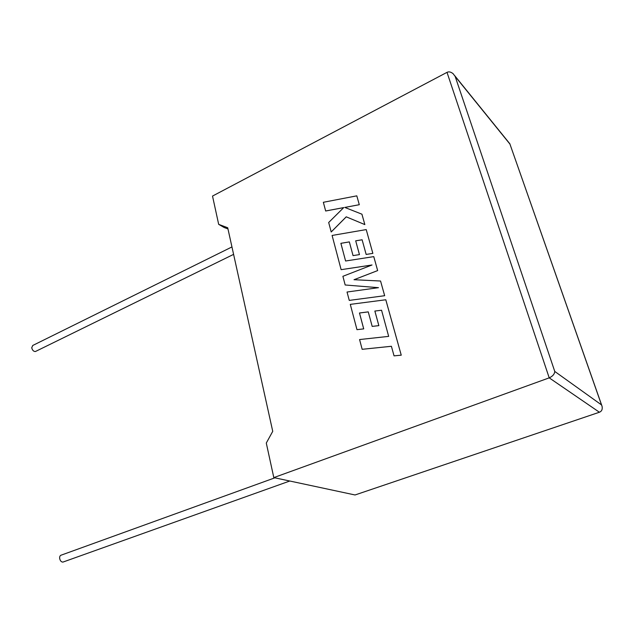 <?xml version="1.0" encoding="UTF-8"?>
<svg xmlns="http://www.w3.org/2000/svg" width="634" height="634" viewBox="0 0 634 634"><rect width="100%" height="100%" fill="white"/><g stroke="black" fill="none" stroke-linecap="round" stroke-linejoin="round"><path stroke-width="0.95" d="M274.871 477.83L61.371 555.083C60.087 555.384 59.525 556.509 59.667 558.443C60.175 560.781 61.236 562.001 62.869 562.112L63.574 561.859M35.789 351.339L35.409 351.521C33.626 351.553 32.397 350.309 31.732 347.781L32.738 345.475L231.957 246.935M273.809 477.6L549.21 377.856L447.01 72.355L212.517 196.065L218.675 224.349L227.709 227.749L272.739 431.342L266.288 443.047L273.809 477.6L355.032 494.972L599.407 412.235L549.21 377.856C552.658 376.311 554.512 374.179 554.766 371.445L601.531 404.928L602.031 406.156C602.672 409.223 601.801 411.252 599.407 412.235M227.978 228.945L224.167 227.511L218.675 224.349M447.01 72.355C448.848 71.42 450.901 71.888 453.159 73.742L455.172 76.445L554.766 371.445M601.531 404.928L509.752 143.569M344.809 207.437L359.296 204.711L356.807 195.843L323.348 202.294L325.67 211.003L343.707 207.611M356.807 195.843L359.296 204.711L344.777 207.421L361.943 214.197L364.843 224.594L361.919 214.181M325.646 210.987L343.739 207.58L328.681 222.502L331.202 231.981L346.267 216.836L364.843 224.594L346.267 216.836M331.178 231.965L346.243 216.82M341.132 269.672L372.031 264.98L342.891 276.313L345.173 284.983L378.482 287.678L347.036 292.028L349.263 300.405L384.672 295.706L380.558 281.021L354.018 279.713L377.666 270.575L373.775 256.619L345.593 261.002L340.902 243.337L349.342 241.911L353.043 255.613L359.462 254.606L355.698 240.841L362.117 239.787L366.159 254.44L372.863 253.378L366.214 229.587L332.105 235.452L341.132 269.672L371.96 265.012M384.648 295.69L380.558 281.021M354.073 279.713L377.666 270.575M377.642 270.567L373.751 256.604M345.593 261.002L340.878 243.321L349.334 241.895M353.043 255.613L359.462 254.606M359.438 254.591L355.698 240.841M355.674 240.825L362.117 239.771M366.159 254.44L372.863 253.378M372.847 253.362L366.214 229.587M345.173 284.983L378.427 287.685M349.263 300.405L384.672 295.706M381.557 310.224L388.674 336.377L359.581 339.555L362.157 349.31L391.408 346.291L394.047 355.864L401.251 355.175L385.805 299.763L350.293 304.375L356.974 329.664L363.726 328.88L359.486 313.006L368.259 311.888L372.19 326.407L378.863 325.638L374.876 311.056L381.557 310.24L374.876 311.056M362.157 349.31L391.4 346.275M394.047 355.864L401.235 355.159L385.781 299.747M356.974 329.664L363.726 328.88M363.702 328.864L359.462 312.99L368.259 311.873M372.19 326.407L378.839 325.622L374.852 311.04M509.831 143.958L455.172 76.445M62.869 562.112L289.786 481.016M35.409 351.521L233.597 254.369M509.815 143.744L601.809 405.538M454.8 75.771L509.411 143.252"/></g></svg>

